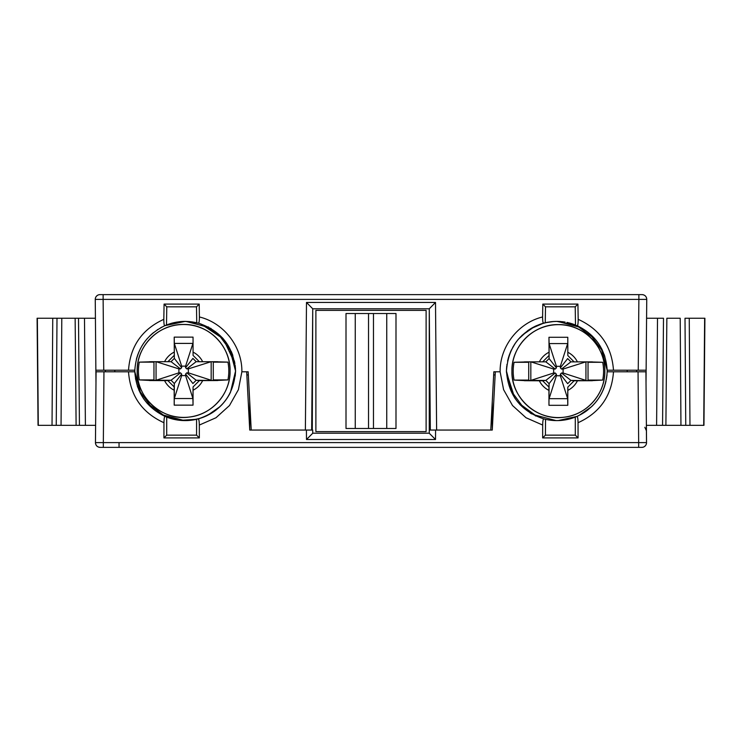 <?xml version="1.0" encoding="UTF-8"?>
<svg xmlns="http://www.w3.org/2000/svg" width="742" height="742" viewBox="0 0 742 742"><rect width="100%" height="100%" fill="white"/><g stroke="black" fill="none" stroke-linecap="round" stroke-linejoin="round"><path stroke-width="1.11" d="M524.371 380.711L528.721 380.08L528.721 362.281L524.371 361.873L545.815 361.836L549.089 358.562L548.959 337.285L567.797 337.285L567.834 355.585L574.132 361.883L592.394 361.873L588.035 362.281L588.035 380.08L592.394 380.711L574.132 380.785L567.834 387.083L567.797 405.308L548.959 405.308L548.932 387.083L542.634 380.785L524.371 380.711L530.827 380.414L530.827 361.883M548.959 405.308L549.089 383.688L556.417 374.181L556.417 375.758L560.349 375.758L560.349 374.181L561.527 373.003L563.104 373.003L563.104 369.062L561.527 369.062L560.349 367.884L567.676 358.562L570.941 361.836L561.527 369.062M548.932 387.083L549.089 383.688L545.815 380.414L530.827 380.414L553.653 373.003L555.229 373.003L556.417 374.181M567.797 405.308L567.676 398.686L549.089 398.686L556.417 375.758M567.834 387.083L567.676 398.686L560.349 375.758M574.132 380.785L570.941 380.414L567.676 383.688L560.349 374.181M592.394 380.711L570.941 380.414L561.527 373.003M585.939 361.883L585.939 380.414L563.104 373.003M574.132 361.883L570.941 361.836M567.797 337.285L567.834 355.585M548.959 337.285L549.089 343.574L567.676 343.574L560.349 366.307L556.417 366.307L556.417 367.884L555.229 369.062L553.653 369.062L553.653 373.003M556.417 367.884L549.089 358.562L549.089 343.574L556.417 366.307M542.634 361.883L548.932 355.585M542.634 380.785L545.815 380.414L555.229 373.003M592.394 380.609L602.689 380.08A45.197 45.188 180 0 0 602.689 362.281L592.394 361.985M524.371 380.609L514.076 380.08A45.197 45.188 180 0 1 514.076 362.281L524.371 361.985M511.924 371.111L511.924 371.074A46.458 46.449 180 0 0 558.383 417.57A46.458 46.449 180 0 0 604.832 371.111L604.832 371.074A46.458 46.449 180 0 0 558.383 324.662A46.458 46.449 180 0 0 511.924 371.111A46.458 46.449 0 0 1 558.383 324.616A46.458 46.449 0 0 1 604.832 371.074C605.379 393.937 586.44 415.195 563.679 417.264C537.291 421.187 511.053 397.87 511.924 371.111C511.284 346.245 533.554 323.976 558.383 324.616C583.203 323.976 605.472 346.245 604.832 371.074M588.035 362.281L602.689 362.281M602.689 380.08L588.035 380.08M514.076 362.281L528.721 362.281M528.721 380.08L514.076 380.08M585.79 361.883L563.104 369.062M560.349 367.884L560.349 366.307M545.815 361.836L555.229 369.062M530.966 361.883L553.653 369.062M149.606 380.553L153.965 379.913L153.965 362.124L149.606 361.716L171.059 361.669L174.324 358.395L174.203 337.118L193.041 337.118L193.068 355.418L199.366 361.716L217.629 361.716L213.279 362.124L213.279 379.913L217.629 380.553L199.366 380.618L193.068 386.916L193.041 405.141L174.203 405.141L174.166 386.916L167.868 380.618L149.606 380.553L156.061 380.256L156.061 361.716M174.203 405.141L174.324 383.531L181.651 374.014L181.651 375.591L185.583 375.591L185.583 374.014L186.771 372.836L188.347 372.836L188.347 368.895L186.771 368.895L185.583 367.717L192.911 358.395L196.185 361.669L186.771 368.895M174.166 386.916L174.324 383.531L171.059 380.256L156.061 380.256L178.896 372.836L180.473 372.836L181.651 374.014M193.041 405.141L192.911 398.519L174.324 398.519L181.651 375.591M193.068 386.916L192.911 398.519L185.583 375.591M199.366 380.618L196.185 380.256L192.911 383.531L185.583 374.014M217.629 380.553L196.185 380.256L186.771 372.836M211.173 361.716L211.173 380.256L188.347 372.836M199.366 361.716L196.185 361.669M193.041 337.118L193.068 355.418M174.203 337.118L174.324 343.407L192.911 343.407L185.583 366.14L181.651 366.14L181.651 367.717L180.473 368.895L178.896 368.895L178.896 372.836M181.651 367.717L174.324 358.395L174.324 343.407L181.651 366.14M167.868 361.716L174.166 355.418M167.868 380.618L171.059 380.256L180.473 372.836M217.629 380.442L227.924 379.913A45.197 45.188 180 0 0 227.924 362.124L217.629 361.818M149.606 380.442L139.31 379.913A45.197 45.188 180 0 1 139.31 362.124L149.606 361.818M230.076 370.907L230.076 370.944C230.614 393.779 211.683 415.028 188.913 417.097C162.535 421.029 136.287 397.703 137.168 370.944A46.458 46.449 180 0 0 183.617 417.403A46.458 46.449 180 0 0 230.076 370.944A46.458 46.449 180 0 0 183.617 324.495A46.458 46.449 180 0 0 137.168 370.944L137.168 370.907A46.458 46.449 0 0 1 183.617 324.458A46.458 46.449 0 0 1 230.076 370.907C230.716 346.087 208.446 323.818 183.617 324.458C158.797 323.818 136.528 346.087 137.168 370.907M213.279 362.124L227.924 362.124M227.924 379.913L213.279 379.913M139.31 362.124L153.965 362.124M153.965 379.913L139.31 379.913M211.034 361.716L188.347 368.895M185.583 367.717L185.583 366.14M171.059 361.669L180.473 368.895M156.21 361.716L178.896 368.895M426.112 310.369L315.888 310.369L315.888 431.631L426.112 431.631L426.112 310.369M395.996 313.523L395.996 428.477L346.004 428.477L346.004 313.523L395.996 313.523M306.409 430.054L312.707 430.054L312.734 433.254L306.492 439.505L306.409 430.054L249.729 430.054L246.678 371.788M312.734 433.198L429.266 433.198L429.266 308.802L312.734 308.802L311.677 430.054M495.322 371.788L492.271 430.054L429.293 430.054L429.266 433.254L435.508 439.505L306.492 439.505M638.046 371.788L645.92 371.788L646.542 442.612L638.667 442.612L638.046 371.788L613.486 371.788C611.751 395.783 599.935 412.756 578.046 422.727L578.064 437.91L542.662 437.91L542.68 425.055L526.013 417.746L512.518 405.531L503.595 389.661L500.127 371.788C499.737 346.653 518.157 322.863 542.597 316.964L542.801 304.09L577.925 304.09L578.176 319.329C599.99 329.318 611.76 346.282 613.486 370.212L638.25 370.212L638.871 299.388L646.746 299.388L646.124 370.212L638.25 370.212M435.591 430.054L435.508 439.505M103.75 370.212L95.876 370.212L95.978 382.807L95.254 299.388L103.129 299.388L103.75 370.212L128.514 370.212C130.24 346.282 142.01 329.318 163.824 319.329L164.075 304.09L199.199 304.09L199.403 316.964C223.843 322.863 242.263 346.653 241.873 371.788L238.405 389.661L229.482 405.531L215.987 417.746L199.32 425.055L199.338 437.91L163.936 437.91L163.954 422.727C142.065 412.756 130.249 395.783 128.514 371.788L103.954 371.788L103.333 442.612L95.458 442.612L96.08 371.788L103.954 371.788M95.56 430.796L95.597 426.873M105.345 371L105.345 370.212M134.803 371L134.812 371.788C136.305 392.49 146.387 407.367 165.067 416.42L166.7 417.097A50.391 50.391 0 0 0 196.574 419.295L198.207 418.896C221.626 411.077 234.082 394.855 235.576 370.212M228.555 395.866L227.469 397.619M228.026 396.729L226.802 398.621M222.405 404.177L221.515 405.132M219.057 407.516L215.866 410.187M211.98 412.886L210.264 413.915M206.675 415.789L206.137 416.039M199.338 437.91L196.574 435.146L196.574 419.295L180.287 420.371L165.067 416.42C164.418 416.401 164.047 418.507 163.954 422.727M147.426 403.583L146.953 403.045M144.467 399.91L143.289 398.222M139.023 390.44L138.81 389.93M137.789 387.352L137.344 386.053M135.61 379.273L135.489 378.587M235.223 376.129L235.566 371L230.465 392.323M230.456 392.332L229.788 393.65M229.649 393.919L229.232 394.688M229.018 395.059L228.545 395.885M226.764 398.667L225.661 400.216M225.373 400.606L223.62 402.804M223.361 403.101L222.517 404.056M221.459 405.188L219.502 407.108M215.505 410.456L214.039 411.522M213.622 411.81L212.036 412.849M210.246 413.934L206.73 415.761M206.007 416.095L203.438 417.18M203.067 417.319L200.006 418.377M199.579 418.507L190.397 420.334M189.562 420.417L185.175 420.603M250.508 416.383L249.729 401.58L249.729 430.054M248.338 374.933L246.845 374.933M642.387 447.343L638.667 447.38L638.667 442.612L103.333 442.612L103.333 447.38L100.42 447.38M103.333 447.38L638.667 447.38M636.655 371L636.655 370.212M646.403 426.873L646.44 430.796L644.835 427.29M646.514 443.159L646.375 423.756M646.495 443.28L646.301 444.124M646.143 444.551L645.726 445.311M645.642 445.423L644.668 446.415M644.548 446.508L643.787 446.944M643.36 447.111L642.516 447.324M646.542 442.612A4.721 4.721 0 0 1 641.811 447.38A4.721 4.721 0 0 0 646.542 442.612M506.424 370.212C507.918 394.855 520.374 411.077 543.793 418.896L545.426 419.295A50.391 50.391 0 0 0 556.825 420.603L556.825 420.603A50.391 50.391 0 0 0 575.3 417.097L576.933 416.42C595.613 407.367 605.695 392.49 607.188 371.788L613.486 371.788M492.271 430.054L492.271 401.58M495.155 374.933L493.662 374.933M543.793 418.896C543.125 419.054 542.754 421.113 542.68 425.055M575.3 417.097L575.3 435.146L545.426 435.146L542.662 437.91M545.426 435.146L545.537 419.323M570.264 418.776L572.62 418.061M577.239 416.281L578.881 415.52M580.253 414.824L581.125 414.351M601.308 393.881L602.569 391.34M604.136 387.565L604.878 385.358M606.761 376.945L606.687 377.455M606.511 378.568L606.399 379.208M606.001 381.184L605.899 381.657M604.656 386.053L604.211 387.352M603.19 389.93L602.977 390.44M598.711 398.231L597.533 399.91M595.047 403.045L592.617 405.679M577.053 416.364L558.169 420.584M535.863 416.039L535.316 415.789M531.745 413.925L530.038 412.895M520.522 405.16L519.595 404.177M515.198 398.621L514.846 398.092M514.716 397.907L506.471 372.345M606.956 375.294L606.891 375.897M605.926 381.527L605.722 382.38M605.509 383.215L605.194 384.319M604.09 387.667L603.218 389.884M599.99 396.209L598.748 398.166M597.189 400.374L595.084 402.999M592.404 405.893L587.321 410.326M586.968 410.586L585.382 411.727M584.946 412.023L581.793 413.98M575.3 435.146L578.064 437.91M578.046 422.727C577.953 418.507 577.582 416.401 576.933 416.42M607.197 371L606.873 376.064M627.213 371.788L627.203 371M100.189 447.38C97.248 447.111 95.681 445.534 95.458 442.649L95.458 442.649A4.721 4.721 90 0 0 100.189 447.38L99.614 447.343M199.32 425.055C199.246 421.113 198.875 419.054 198.207 418.896M196.574 435.146L166.7 435.146L166.7 417.097M166.7 435.146L163.936 437.91M128.514 371.788L134.812 371.788M97.656 371.788L96.08 371.788M114.797 371L114.787 371.788M624.578 294.62L641.58 294.62M103.129 294.62L103.129 299.388L638.871 299.388L638.871 294.62L99.975 294.62A4.721 4.721 0 0 0 95.254 299.388L95.282 298.831M525.327 294.62L615.127 294.62M642.025 294.62C644.937 294.871 646.514 296.448 646.746 299.351L646.746 299.351A4.721 4.721 -90 0 0 642.025 294.62L642.591 294.657M95.301 298.711L95.495 297.867M95.653 297.44L96.08 296.679M96.163 296.568L97.137 295.576M97.258 295.483L98.018 295.056M98.445 294.88L99.289 294.676M99.409 294.657L99.975 294.62M95.254 299.388L95.319 306.437M305.379 430.054L306.492 302.439L312.734 308.802L312.271 430.054M185.175 321.397L198.411 323.16L185.175 321.397L164.826 325.692C146.285 334.781 136.287 349.621 134.812 370.212L128.514 370.212M241.873 371.788L248.171 371.788L251.223 430.054M306.492 302.439L435.508 302.439L436.621 430.054M490.777 430.054L493.829 371.788L500.127 371.788M646.124 370.212L646.022 382.807L646.124 370.212L644.557 370.212M508.381 357.876L509.095 355.603M510.913 350.994L511.164 350.465M535.52 326.118L536.021 325.886M540.658 324.059L542.921 323.354M553.801 321.49L545.268 322.742L550.916 321.74M551.594 321.666L555.749 321.407M559.663 321.471L560.479 321.527M562.575 321.722L563.113 321.787M565.089 322.074L561.898 321.648M566.953 322.427L568.066 322.668M569.633 323.048L572.833 324.004M577.536 325.849L578.63 326.359M600.148 346.05L600.417 346.523M601.308 348.119L602.226 349.927M604.109 354.388L604.823 356.457M607.188 370.082A50.391 50.391 0 0 0 607.179 370.026L607.188 370.212C605.713 349.621 595.715 334.781 577.174 325.692L556.825 321.397M506.897 364.925L506.971 364.405M507.574 361.104L508.363 357.969M509.105 355.576L510.765 351.328M511.229 350.326L515.319 343.203M515.653 342.73L518.009 339.641M518.389 339.196L527.766 330.617M528.202 330.311L531.643 328.14M532.172 327.834L535.427 326.165M536.086 325.859L540.603 324.078M542.801 304.09L545.5 306.836L545.268 322.742L543.598 323.16L547.782 322.213M548.171 322.139L545.685 322.64M551.056 321.731L553.384 321.509M95.607 425.333L38.046 425.333L37.1 318.244L95.421 318.244M79.44 425.333L78.504 318.244L75.146 318.244L76.111 425.333M61.048 425.333L61.799 318.244L56.995 318.244L56.244 425.333M435.508 302.439L429.266 308.802L430.323 430.054M200.767 323.864L223.407 338.955L234.908 363.617M136.389 359.184L136.528 358.655M136.714 357.996L137.966 354.184M138.29 353.34L140.321 348.823M141.787 346.171L142.279 345.355M142.473 345.03L143.725 343.129M144.987 341.394L145.72 340.439M146.749 339.196L147.25 338.612M149.847 335.866L151.09 334.679M151.554 334.252L152.537 333.399M153.019 332.991L153.529 332.574M157.174 329.893L157.842 329.457M160.56 327.825L161.83 327.129M163.824 319.329C163.843 323.605 164.177 325.719 164.826 325.692L166.978 324.792M167.877 324.458L170.975 323.438M171.254 323.354L173.331 322.807M173.702 322.724L180.018 321.657M180.584 321.601L182.495 321.471M183.357 321.425L184.795 321.397M134.784 371.788L134.821 370.026M235.502 369.117L235.168 365.426M234.787 362.949L234.37 360.844M232.84 355.409L231.272 351.42M223.425 338.973L222.21 337.61M211.192 328.632L210.45 328.187M208.938 327.352L208.01 326.86M196.315 322.64L191.436 321.787M190.481 321.676L185.463 321.397M184.563 321.397L180.9 321.574M180.102 321.648L176.067 322.223M174.927 322.445L171.986 323.15M170.706 323.521L166.867 324.838M235.576 371.788C234.092 347.237 221.71 331.025 198.402 323.16C199.069 323.011 199.403 320.943 199.403 316.964M166.505 324.987L166.774 306.836L164.075 304.09M166.774 306.836L196.5 306.836L199.199 304.09M196.5 306.836L196.732 322.742M114.787 370.212L114.806 371.788M506.767 365.964L506.443 370.592M506.498 369.117L506.74 366.168M509.142 355.483L510.598 351.717M530.456 328.845L543.589 323.16C520.29 331.025 507.908 347.237 506.424 371.788M551.519 321.676L556.537 321.397M557.437 321.397L561.1 321.574M567.073 322.445L570.014 323.15M571.294 323.521L575.133 324.838M542.597 316.964C542.597 320.943 542.931 323.011 543.598 323.16M545.5 306.836L575.226 306.836L577.925 304.09M575.226 306.836L575.495 324.987M577.174 325.692C577.823 325.719 578.157 323.605 578.176 319.329M613.486 370.212L607.188 370.212M627.194 371.788L627.213 370.212M607.179 370.026L607.216 371.788M37.36 318.244L38.287 425.333M52.033 425.333L52.747 318.244M685.756 425.333L685.005 318.244L704.9 318.244L703.954 425.333L646.393 425.333M665.889 425.333L666.854 318.244L680.201 318.244L680.952 425.333M646.579 318.244L663.496 318.244L662.56 425.333M703.954 425.333L704.9 318.244M689.967 425.333L689.253 318.244M704.64 318.244L703.713 425.333M539.341 380.785A21.258 21.258 180 0 0 548.932 390.375M567.834 390.375A21.258 21.258 180 0 0 577.424 380.785M577.424 361.883A21.258 21.258 180 0 0 567.834 352.292M548.932 352.292A21.258 21.258 180 0 0 539.341 361.883M164.576 380.618A21.258 21.258 180 0 0 174.166 390.209M193.068 390.209A21.258 21.258 180 0 0 202.659 380.618M202.659 361.716A21.258 21.258 180 0 0 193.068 352.125M174.166 352.125A21.258 21.258 180 0 0 164.576 361.716M386.749 428.477L386.749 313.523M373.476 313.523L373.476 428.477M368.524 428.477L368.524 313.523M355.251 313.523L355.251 428.477M119.045 447.38L119.045 442.696M85.404 425.333L84.486 318.244M657.514 318.244L656.596 425.333M506.434 370.954L511.98 392.026L521.756 405.28L535.019 415.047L556.036 420.593L558.976 420.556M566.044 419.749L573.158 417.885M579.122 415.399L591.652 406.625M598.599 398.38L600.918 394.605M134.812 371.659L140.331 392.026L150.116 405.28L163.379 415.047L184.387 420.593L187.346 420.556M194.404 419.749L201.518 417.885M207.491 415.399L220.012 406.625M227.182 398.046L229.278 394.596M235.566 371.046L230.02 349.974L220.244 336.72L206.981 326.953L185.964 321.407L183.014 321.444M175.975 322.241L168.768 324.143M37.1 318.244L38.046 425.333M607.188 370.341L601.669 349.974L591.884 336.72L578.621 326.953L557.613 321.407L554.645 321.444M547.615 322.241L540.482 324.115M534.611 326.554L521.988 335.365M514.846 343.898L512.722 347.404"/></g></svg>
